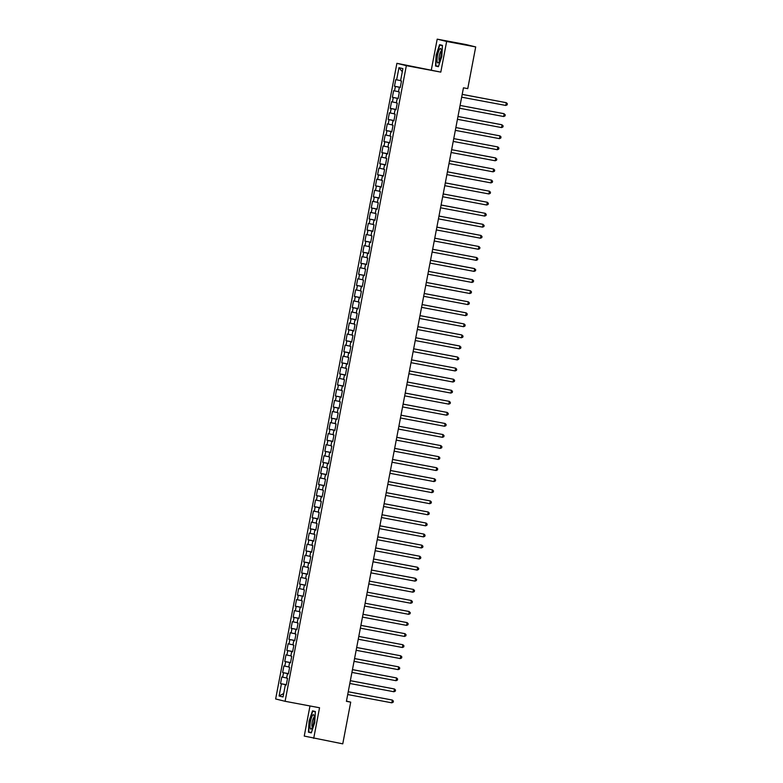 <?xml version="1.0" encoding="UTF-8"?>
<svg xmlns="http://www.w3.org/2000/svg" width="783" height="783" viewBox="0 0 783 783"><rect width="100%" height="100%" fill="white"/><g stroke="black" fill="none" stroke-linecap="round" stroke-linejoin="round"><path stroke-width="1.17" d="M309.99 705.963L304.244 736.079L342.758 743.85L350.715 702.145L346.458 701.098M396.903 63.325L275.645 698.965L285.09 701.294L406.348 65.655L396.903 63.325L440.8 72.114L446.643 41.47L437.198 39.15L431.345 69.795M437.198 39.15L466.257 44.602L475.702 46.921L446.643 41.47M402.305 71.742L398.968 67.661L396.638 79.827L395.738 79.602L394.466 86.238L395.376 86.463L394.534 90.887L393.624 90.662L392.361 97.307L393.262 97.523L392.42 101.947L391.52 101.731L390.247 108.367L391.157 108.592L390.316 113.016L389.405 112.791L388.143 119.427L389.043 119.652L388.202 124.076L387.291 123.851L386.029 130.487L386.939 130.712L386.088 135.136L385.187 134.911L383.915 141.557L384.825 141.772L383.983 146.196L383.073 145.981L381.81 152.616L382.711 152.842L381.869 157.266L380.969 157.04L379.696 163.676L380.607 163.901L379.765 168.325L378.855 168.1L377.592 174.736L378.492 174.961L377.651 179.385L376.74 179.16L375.478 185.806L376.388 186.021L375.537 190.445L374.636 190.23L373.364 196.866L374.274 197.091L373.432 201.515L372.522 201.29L371.259 207.926L372.16 208.151L371.318 212.575L370.418 212.35L369.145 218.986L370.056 219.211L369.214 223.635L368.304 223.409L367.041 230.055L367.941 230.271L367.1 234.694L366.19 234.479L364.927 241.115L365.837 241.34L364.986 245.764L364.085 245.539L362.813 252.175L363.723 252.4L362.881 256.824L361.971 256.599L360.709 263.235L361.609 263.46L360.767 267.884L359.857 267.659L358.594 274.304L359.505 274.52L358.653 278.944L357.753 278.728L356.49 285.364L357.391 285.589L356.549 290.013L355.639 289.788L354.376 296.424L355.286 296.649L354.435 301.073L353.534 300.848L352.262 307.484L353.172 307.709L352.33 312.133L351.42 311.908L350.158 318.554L351.058 318.769L350.216 323.193L349.306 322.978L348.044 329.614L348.954 329.839L348.102 334.263L347.202 334.038L345.929 340.674L346.84 340.899L345.998 345.323L345.088 345.097L343.825 351.733L344.726 351.959L343.884 356.382L342.983 356.157L341.711 362.803L342.621 363.018L341.779 367.442L340.869 367.227L339.607 373.863L340.507 374.088L339.665 378.512L338.755 378.287L337.493 384.923L338.403 385.148L337.551 389.572L336.651 389.347L335.378 395.983L336.289 396.208L335.447 400.632L334.537 400.407L333.274 407.043L334.175 407.268L333.333 411.692L332.432 411.476L331.16 418.112L332.07 418.337L331.229 422.761L330.318 422.536L329.056 429.172L329.956 429.397L329.114 433.821L328.204 433.596L326.942 440.232L327.852 440.457L327 444.881L326.1 444.656L324.828 451.292L325.738 451.517L324.896 455.941L323.986 455.726L322.723 462.361L323.624 462.577L322.782 467.011L321.882 466.785L320.609 473.421L321.519 473.646L320.678 478.07L319.767 477.845L318.505 484.481L319.405 484.706L318.564 489.13L317.653 488.905L316.391 495.541L317.301 495.766L316.449 500.19L315.549 499.975L314.277 506.611L315.187 506.826L314.345 511.26L313.435 511.035L312.172 517.671L313.073 517.896L312.231 522.32L311.331 522.095L310.058 528.731L310.968 528.956L310.127 533.38L309.216 533.154L307.954 539.79L308.854 540.016L308.013 544.439L307.102 544.224L305.84 550.86L306.75 551.075L305.899 555.509L304.998 555.284L303.726 561.92L304.636 562.145L303.794 566.569L302.884 566.344L301.621 572.98L302.522 573.205L301.68 577.629L300.78 577.404L299.507 584.04L300.418 584.265L299.576 588.689L298.666 588.473L297.403 595.109L298.303 595.325L297.462 599.758L296.551 599.533L295.289 606.169L296.199 606.394L295.348 610.818L294.447 610.593L293.175 617.229L294.085 617.454L293.243 621.878L292.333 621.653L291.07 628.289L291.971 628.514L291.129 632.938L290.219 632.723L288.956 639.359L289.867 639.574L289.015 644.008L288.115 643.783L286.852 650.419L287.752 650.644L286.911 655.068L286.001 654.842L284.738 661.478L285.648 661.704L284.797 666.127L283.896 665.902L282.624 672.538L283.534 672.763L282.692 677.187L281.782 676.962L280.52 683.608L286.324 684.694M398.968 67.661L402.893 68.62L400.573 80.796L401.483 81.021L400.211 87.657L399.31 87.432L398.469 91.856L399.369 92.081L398.107 98.717L397.196 98.492L396.355 102.916L397.265 103.141L395.992 109.777L395.092 109.551L394.24 113.975L395.151 114.201L393.888 120.836L392.978 120.621L392.136 125.045L393.037 125.27L391.774 131.906L390.864 131.681L390.022 136.105L390.932 136.33L389.66 142.966L388.76 142.741L387.908 147.165L388.818 147.39L387.556 154.026L386.645 153.801L385.804 158.225L386.704 158.45L385.442 165.086L384.541 164.87L383.69 169.294L384.6 169.51L383.337 176.155L382.427 175.93L381.585 180.354L382.486 180.579L381.223 187.215L380.313 186.99L379.471 191.414L380.381 191.639L379.109 198.275L378.209 198.05L377.357 202.474L378.267 202.699L377.005 209.335L376.094 209.12L375.253 213.544L376.153 213.759L374.891 220.405L373.98 220.18L373.139 224.604L374.049 224.829L372.777 231.465L371.876 231.239L371.034 235.663L371.935 235.889L370.672 242.524L369.762 242.299L368.92 246.723L369.83 246.948L368.558 253.584L367.658 253.369L366.806 257.793L367.716 258.008L366.454 264.654L365.544 264.429L364.702 268.853L365.602 269.078L364.34 275.714L363.429 275.489L362.588 279.913L363.498 280.138L362.226 286.774L361.325 286.549L360.483 290.973L361.384 291.198L360.121 297.834L359.211 297.618L358.369 302.042L359.28 302.258L358.007 308.903L357.107 308.678L356.255 313.102L357.165 313.327L355.903 319.963L354.993 319.738L354.151 324.162L355.051 324.387L353.789 331.023L352.879 330.798L352.037 335.222L352.947 335.447L351.675 342.083L350.774 341.868L349.932 346.292L350.833 346.507L349.57 353.153L348.66 352.927L347.818 357.351L348.729 357.577L347.456 364.212L346.556 363.987L345.704 368.411L346.615 368.636L345.352 375.272L344.442 375.047L343.6 379.471L344.5 379.696L343.238 386.332L342.328 386.117L341.486 390.541L342.396 390.756L341.124 397.402L340.223 397.177L339.382 401.601L340.282 401.826L339.019 408.462L338.109 408.237L337.267 412.661L338.178 412.886L336.905 419.522L336.005 419.296L335.153 423.72L336.064 423.946L334.801 430.581L333.891 430.366L333.049 434.79L333.95 435.005L332.687 441.651L331.777 441.426L330.935 445.85L331.845 446.075L330.573 452.711L329.672 452.486L328.831 456.91L329.731 457.135L328.469 463.771L327.558 463.546L326.717 467.97L327.627 468.195L326.354 474.831L325.454 474.615L324.602 479.039L325.513 479.255L324.25 485.9L323.34 485.675L322.498 490.099L323.399 490.324L322.136 496.96L321.226 496.735L320.384 501.159L321.294 501.384L320.022 508.02L319.121 507.795L318.27 512.219L319.18 512.444L317.918 519.08L317.007 518.865L316.166 523.289L317.066 523.504L315.803 530.15L314.903 529.925L314.052 534.349L314.962 534.574L313.699 541.21L312.789 540.984L311.947 545.408L312.848 545.634L311.585 552.269L310.675 552.044L309.833 556.468L310.743 556.693L309.471 563.329L308.571 563.104L307.719 567.538L308.629 567.753L307.367 574.399L306.456 574.174L305.615 578.598L306.515 578.823L305.253 585.459L304.342 585.234L303.501 589.658L304.411 589.883L303.138 596.519L302.238 596.294L301.396 600.718L302.297 600.943L301.034 607.579L300.124 607.354L299.282 611.787L300.192 612.003L298.92 618.639L298.02 618.423L297.168 622.847L298.078 623.072L296.816 629.708L295.905 629.483L295.064 633.907L295.964 634.132L294.702 640.768L293.791 640.543L292.95 644.967L293.86 645.192L292.588 651.828L291.687 651.603L290.845 656.037L291.746 656.252L290.483 662.888L289.573 662.672L288.731 667.096L289.641 667.322L288.369 673.957L287.469 673.732L286.617 678.156L287.527 678.381L286.265 685.017L285.355 684.792L283.035 696.958L279.1 695.999L281.42 683.823L280.52 683.608M475.702 46.921L467.754 88.636L463.448 87.823L346.409 701.333L350.715 702.145M282.692 677.187L286.656 677.98M283.534 672.763L288.418 673.732M285.355 684.792L286.275 684.949M284.797 666.127L288.761 666.92M285.648 661.704L290.522 662.672M287.469 673.732L288.389 673.889M286.911 655.068L290.875 655.851M287.752 650.644L292.636 651.613M289.573 662.672L290.493 662.829M289.015 644.008L292.989 644.791M289.867 639.574L294.741 640.553M291.687 651.603L292.607 651.759M291.129 632.938L295.093 633.731M291.971 628.514L296.855 629.483M293.791 640.543L294.711 640.7M293.243 621.878L297.207 622.671M294.085 617.454L298.969 618.423M295.905 629.483L296.826 629.64M295.348 610.818L299.321 611.601M296.199 606.394L301.073 607.363M298.02 618.423L298.94 618.58M297.462 599.758L301.426 600.541M298.303 595.325L303.187 596.303M300.124 607.354L301.044 607.51M299.576 588.689L303.54 589.482M300.418 584.265L305.292 585.234M302.238 596.294L303.158 596.45M301.68 577.629L305.644 578.422M302.522 573.205L307.406 574.174M304.342 585.234L305.262 585.39M303.794 566.569L307.758 567.352M304.636 562.145L309.52 563.114M306.456 574.174L307.376 574.33M305.899 555.509L309.872 556.292M306.75 551.075L311.624 552.054M308.571 563.104L309.491 563.261M308.013 544.439L311.977 545.232M308.854 540.016L313.738 540.984M310.675 552.044L311.595 552.201M310.127 533.38L314.091 534.172M310.968 528.956L315.843 529.925M312.789 540.984L313.709 541.141M312.231 522.32L316.195 523.103M313.073 517.896L317.957 518.865M314.903 529.925L315.813 530.081M314.345 511.26L318.309 512.043M315.187 506.826L320.071 507.805M317.007 518.865L317.927 519.012M316.449 500.19L320.423 500.983M317.301 495.766L322.175 496.735M319.121 507.795L320.041 507.952M318.564 489.13L322.527 489.923M319.405 484.706L324.289 485.675M321.226 496.735L322.146 496.892M320.678 478.07L324.642 478.853M321.519 473.646L326.394 474.615M323.34 485.675L324.26 485.832M322.782 467.011L326.746 467.794M323.624 462.577L328.508 463.556M325.454 474.615L326.364 474.762M324.896 455.941L328.86 456.734M325.738 451.517L330.622 452.486M327.558 463.546L328.478 463.702M327 444.881L330.974 445.674M327.852 440.457L332.726 441.426M329.672 452.486L330.592 452.643M329.114 433.821L333.078 434.604M329.956 429.397L334.84 430.366M331.777 441.426L332.697 441.583M331.229 422.761L335.193 423.544M332.07 418.337L336.944 419.306M333.891 430.366L334.811 430.513M333.333 411.692L337.297 412.484M334.175 407.268L339.059 408.237M336.005 419.296L336.915 419.453M335.447 400.632L339.411 401.425M336.289 396.208L341.173 397.177M338.109 408.237L339.029 408.393M337.551 389.572L341.525 390.355M338.403 385.148L343.277 386.117M340.223 397.177L341.143 397.333M339.665 378.512L343.629 379.295M340.507 374.088L345.391 375.057M342.328 386.117L343.248 386.264M341.779 367.442L345.743 368.235M342.621 363.018L347.495 363.987M344.442 375.047L345.362 375.204M343.884 356.382L347.848 357.175M344.726 351.959L349.609 352.927M346.556 363.987L347.476 364.144M345.998 345.323L349.962 346.106M346.84 340.899L351.724 341.868M348.66 352.927L349.58 353.084M348.102 334.263L352.076 335.046M348.954 329.839L353.828 330.808M350.774 341.868L351.694 342.014M350.216 323.193L354.18 323.986M351.058 318.769L355.942 319.738M352.879 330.798L353.799 330.955M352.33 312.133L356.294 312.926M353.172 307.709L358.056 308.678M354.993 319.738L355.913 319.895M354.435 301.073L358.399 301.856M355.286 296.649L360.16 297.618M357.107 308.678L358.027 308.835M356.549 290.013L360.513 290.796M357.391 285.589L362.275 286.558M359.211 297.618L360.131 297.765M358.653 278.944L362.627 279.737M359.505 274.52L364.379 275.489M361.325 286.549L362.245 286.705M360.767 267.884L364.731 268.677M361.609 263.46L366.493 264.429M363.429 275.489L364.349 275.645M362.881 256.824L366.845 257.607M363.723 252.4L368.607 253.369M365.544 264.429L366.464 264.585M364.986 245.764L368.959 246.547M365.837 241.34L370.711 242.309M367.658 253.369L368.578 253.526M367.1 234.694L371.064 235.487M367.941 230.271L372.825 231.239M369.762 242.299L370.682 242.456M369.214 223.635L373.178 224.427M370.056 219.211L374.93 220.18M371.876 231.239L372.796 231.396M371.318 212.575L375.282 213.358M372.16 208.151L377.044 209.12M373.98 220.18L374.9 220.336M373.432 201.515L377.396 202.298M374.274 197.091L379.158 198.06M376.094 209.12L377.014 209.276M375.537 190.445L379.51 191.238M376.388 186.021L381.262 186.99M378.209 198.05L379.129 198.207M377.651 179.385L381.615 180.178M378.492 174.961L383.376 175.93M380.313 186.99L381.233 187.147M379.765 168.325L383.729 169.108M380.607 163.901L385.481 164.87M382.427 175.93L383.347 176.087M381.869 157.266L385.833 158.049M382.711 152.842L387.595 153.811M384.541 164.87L385.451 165.027M383.983 146.196L387.947 146.989M384.825 141.772L389.709 142.741M386.645 153.801L387.565 153.957M386.088 135.136L390.061 135.929M386.939 130.712L391.813 131.681M388.76 142.741L389.68 142.898M388.202 124.076L392.166 124.869M389.043 119.652L393.927 120.621M390.864 131.681L391.784 131.838M390.316 113.016L394.28 113.799M391.157 108.592L396.032 109.561M392.978 120.621L393.898 120.778M392.42 101.947L396.384 102.739M393.262 97.523L398.146 98.492M395.092 109.551L396.002 109.708M394.534 90.887L398.498 91.68M395.376 86.463L400.26 87.432M397.196 98.492L398.116 98.648M396.638 79.827L400.612 80.62M399.31 87.432L400.23 87.588M440.8 72.114L406.348 65.655M313.699 738.398L319.542 707.754L285.09 701.294M281.42 683.823L286.304 684.802M283.7 693.493L279.1 695.999M438.372 66.712L441.827 56.386L442.444 45.365L439.596 44.66L436.141 54.986L435.524 66.017L438.372 66.712M315.363 711.532L312.515 710.837L309.06 721.163L308.443 732.183L311.291 732.888L314.746 722.562L315.363 711.532M394.466 86.238L400.279 87.334M392.361 97.307L398.165 98.394M390.247 108.367L396.051 109.454M388.143 119.427L393.947 120.513M386.029 130.487L391.833 131.583M383.915 141.557L389.728 142.643M381.81 152.616L387.614 153.703M379.696 163.676L385.5 164.763M377.592 174.736L383.396 175.832M375.478 185.806L381.282 186.892M373.364 196.866L379.178 197.952M371.259 207.926L377.063 209.012M369.145 218.986L374.949 220.082M367.041 230.055L372.845 231.142M364.927 241.115L370.731 242.201M362.813 252.175L368.627 253.261M360.709 263.235L366.513 264.331M358.594 274.304L364.398 275.391M356.49 285.364L362.294 286.451M354.376 296.424L360.18 297.511M352.262 307.484L358.076 308.58M350.158 318.554L355.962 319.64M348.044 329.614L353.847 330.7M345.929 340.674L351.743 341.76M343.825 351.733L349.629 352.83M341.711 362.803L347.525 363.889M339.607 373.863L345.411 374.949M337.493 384.923L343.297 386.009M335.378 395.983L341.192 397.079M333.274 407.043L339.078 408.139M331.16 418.112L336.964 419.199M329.056 429.172L334.86 430.259M326.942 440.232L332.746 441.328M324.828 451.292L330.641 452.388M322.723 462.361L328.527 463.448M320.609 473.421L326.413 474.508M318.505 484.481L324.309 485.577M316.391 495.541L322.195 496.637M314.277 506.611L320.09 507.697M312.172 517.671L317.976 518.757M310.058 528.731L315.862 529.827M307.954 539.79L313.758 540.887M305.84 550.86L311.644 551.946M303.726 561.92L309.539 563.006M301.621 572.98L307.425 574.066M299.507 584.04L305.311 585.136M297.403 595.109L303.207 596.196M295.289 606.169L301.093 607.256M293.175 617.229L298.989 618.316M291.07 628.289L296.874 629.385M288.956 639.359L294.76 640.445M286.852 650.419L292.656 651.505M284.738 661.478L290.542 662.565M282.624 672.538L288.438 673.634M438.421 66.555L435.524 66.017M438.48 66.379L435.847 65.733L436.141 54.986M311.34 732.731L308.443 732.183M311.399 732.555L308.766 731.899L309.06 721.163M462.185 94.41L506.298 102.69L505.779 105.451L461.657 97.18M462.195 94.371L506.298 102.69L507.355 103.738L507.139 104.844L505.779 105.451M503.665 116.52L505.035 115.904L505.241 114.798L503.557 113.594L460.081 105.441L504.193 113.75L503.665 116.52L459.552 108.24M501.551 127.58L502.921 126.963L503.136 125.857L501.443 124.654L457.977 116.501L502.079 124.81L501.551 127.58L457.438 119.3M438.842 62.16A7.321 1.703 -79.4 0 0 440.927 55.75A7.321 1.703 -79.4 0 0 441.123 49.309A7.321 1.703 -79.4 0 0 439.557 49.3A7.321 1.703 -79.4 0 0 437.09 58.705A7.321 1.703 -79.4 0 0 438.666 62.405A7.321 1.703 -79.4 0 0 438.842 62.16M441.348 51.032A5.011 1.165 -79.4 0 0 440.721 51.561A5.011 1.165 -79.4 0 0 439.146 56.895A5.011 1.165 -79.4 0 0 439.498 60.878M436.444 55.055L439.792 45.042L442.424 45.698M442.434 45.541L439.792 45.042M311.761 728.327A7.321 1.703 -79.4 0 0 313.856 721.916A7.321 1.703 -79.4 0 0 314.042 715.486A7.321 1.703 -79.4 0 0 312.476 715.466A7.321 1.703 -79.4 0 0 310.019 724.872A7.321 1.703 -79.4 0 0 311.585 728.572A7.321 1.703 -79.4 0 0 311.761 728.327M314.267 717.208A5.011 1.165 -79.4 0 0 313.64 717.737A5.011 1.165 -79.4 0 0 312.065 723.071A5.011 1.165 -79.4 0 0 312.417 727.055M309.363 721.221L312.72 711.218L315.343 711.864M315.353 711.708L312.72 711.218M499.446 138.64L500.807 138.023L501.022 136.917L499.975 135.88L455.863 127.56L499.975 135.88L499.446 138.64L455.324 130.36M497.332 149.7L498.702 149.093L498.908 147.987L497.861 146.94L453.749 138.62L497.861 146.94L497.332 149.7L453.22 141.429M495.228 160.769L496.588 160.153L496.804 159.047L495.11 157.843L451.644 149.69L495.747 158L495.228 160.769L451.106 152.489M449.53 160.789L493.642 169.059L493.114 171.829L449.002 163.549M449.53 160.75L493.642 169.059L494.69 170.107L494.484 171.213L493.114 171.829M447.416 171.849L491.528 180.129L491 182.889L446.887 174.609M447.426 171.81L491.528 180.129L492.576 181.167L492.37 182.273L491 182.889M445.302 182.909L489.424 191.189L488.895 193.949L444.773 185.679M445.312 182.87L489.424 191.189L490.471 192.236L490.256 193.342L488.895 193.949M443.198 193.969L487.31 202.249L486.781 205.019L442.669 196.739M443.198 193.939L487.31 202.249L488.357 203.296L488.152 204.402L486.781 205.019M441.083 205.038L485.196 213.309L484.677 216.079L440.555 207.798M441.093 204.999L485.196 213.309L486.253 214.356L486.037 215.462L484.677 216.079M438.979 216.098L483.091 224.378L482.563 227.139L438.451 218.858M438.979 216.059L482.455 224.212L484.139 225.416L483.933 226.522L482.563 227.139M436.865 227.158L480.977 235.438L480.449 238.198L436.337 229.928M436.875 227.119L480.977 235.438L482.025 236.486L481.819 237.592L480.449 238.198M434.751 238.218L478.873 246.498L478.344 249.268L434.222 240.988M434.761 238.189L478.873 246.498L479.92 247.545L479.705 248.651L478.344 249.268M432.647 249.288L476.759 257.558L476.23 260.328L432.118 252.048M432.647 249.248L476.759 257.558L477.806 258.605L477.601 259.711L476.23 260.328M430.533 260.348L474.645 268.628L474.126 271.388L430.004 263.108M430.542 260.308L474.009 268.461L475.702 269.665L475.487 270.771L474.126 271.388M428.418 271.407L472.541 279.688L472.012 282.448L427.9 274.177M428.428 271.368L472.541 279.688L473.588 280.735L473.372 281.841L472.012 282.448M426.314 282.467L470.426 290.747L469.898 293.517L425.786 285.237M426.324 282.438L470.426 290.747L471.474 291.795L471.268 292.901L469.898 293.517M424.2 293.537L468.322 301.807L467.794 304.577L423.672 296.297M424.21 293.498L468.322 301.807L469.369 302.855L469.154 303.961L467.794 304.577M422.096 304.597L466.208 312.867L465.679 315.637L421.567 307.357M422.096 304.558L466.208 312.867L467.255 313.914L467.05 315.02L465.679 315.637M419.982 315.657L464.094 323.937L463.565 326.697L419.453 318.427M419.991 315.618L464.094 323.937L465.151 324.984L464.936 326.09L463.565 326.697M461.461 337.767L462.822 337.15L463.037 336.044L461.353 334.84L417.877 326.687L461.99 334.997L461.461 337.767L417.349 329.486M459.347 348.826L460.717 348.21L460.923 347.104L459.239 345.9L415.773 337.747L459.875 346.057L459.347 348.826L415.235 340.546M457.243 359.886L458.603 359.27L458.818 358.164L457.125 356.96L413.659 348.807L457.771 357.117L457.243 359.886L413.121 351.606M455.129 370.946L456.499 370.339L456.704 369.233L455.657 368.186L411.545 359.867L455.657 368.186L455.129 370.946L411.016 362.676M409.431 370.966L453.543 379.246L453.014 382.016L408.902 373.736M409.44 370.936L453.543 379.246L454.6 380.293L454.385 381.399L453.014 382.016M407.317 382.035L451.439 390.306L450.91 393.076L406.798 384.796M407.326 381.996L451.439 390.306L452.486 391.353L452.271 392.459L450.91 393.076M405.212 393.095L449.325 401.366L448.796 404.136L404.684 395.855M405.222 393.056L449.325 401.366L450.372 402.413L450.166 403.519L448.796 404.136M403.098 404.155L447.22 412.435L446.692 415.196L402.57 406.925M403.108 404.116L447.22 412.435L448.267 413.473L448.052 414.589L446.692 415.196M400.994 415.215L445.106 423.495L444.578 426.265L400.465 417.985M400.994 415.186L445.106 423.495L446.153 424.543L445.948 425.649L444.578 426.265M398.88 426.285L442.992 434.555L442.464 437.325L398.351 429.045M398.89 426.246L442.992 434.555L444.049 435.602L443.834 436.708L442.464 437.325M396.766 437.345L440.888 445.615L440.359 448.385L396.247 440.105M396.775 437.305L440.888 445.615L441.935 446.662L441.72 447.768L440.359 448.385M394.661 448.405L438.774 456.685L438.245 459.445L394.133 451.174M394.661 448.365L438.774 456.685L439.821 457.722L439.615 458.838L438.245 459.445M392.547 459.464L436.669 467.745L436.141 470.514L392.019 462.234M392.557 459.435L436.669 467.745L437.717 468.792L437.501 469.898L436.141 470.514M390.443 470.534L434.555 478.805L434.027 481.574L389.914 473.294M390.443 470.495L434.555 478.805L435.602 479.852L435.397 480.958L434.027 481.574M388.329 481.594L432.441 489.864L431.913 492.634L387.8 484.354M388.339 481.555L432.441 489.864L433.498 490.912L433.283 492.018L431.913 492.634M386.215 492.654L430.337 500.934L429.808 503.694L385.686 495.424M386.225 492.615L430.337 500.934L431.384 501.972L431.169 503.077L429.808 503.694M384.11 503.714L428.223 511.994L427.694 514.754L383.582 506.484M384.11 503.684L428.223 511.994L429.27 513.041L429.064 514.147L427.694 514.754M381.996 514.774L426.109 523.054L425.59 525.824L381.468 517.543M382.006 514.744L426.109 523.054L427.166 524.101L426.95 525.207L425.59 525.824M379.892 525.843L424.004 534.114L423.476 536.884L379.364 528.603M379.892 525.804L424.004 534.114L425.052 535.161L424.846 536.267L423.476 536.884M377.778 536.903L421.89 545.183L421.362 547.943L377.249 539.673M377.788 536.864L421.89 545.183L422.947 546.221L422.732 547.327L421.362 547.943M375.664 547.963L419.786 556.243L419.257 559.003L375.135 550.733M375.674 547.934L419.786 556.243L420.833 557.29L420.618 558.396L419.257 559.003M417.143 570.073L418.514 569.456L418.719 568.35L417.036 567.146L373.56 558.993L417.672 567.303L417.143 570.073L373.031 561.793M415.039 581.133L416.399 580.516L416.615 579.41L414.921 578.206L371.455 570.053L415.558 578.363L415.039 581.133L370.917 572.853M412.925 592.193L414.295 591.576L414.501 590.47L413.453 589.433L369.341 581.113L413.453 589.433L412.925 592.193L368.813 583.922M410.811 603.253L412.181 602.646L412.387 601.54L411.339 600.492L367.237 592.183L411.339 600.492L410.811 603.253L366.698 594.982M408.706 614.322L410.067 613.706L410.282 612.6L408.589 611.396L365.123 603.243L409.235 611.552L408.706 614.322L364.584 606.042M363.009 614.342L407.121 622.612L406.592 625.382L362.48 617.102M363.009 614.303L407.121 622.612L408.168 623.66L407.963 624.765L406.592 625.382M360.894 625.402L405.007 633.682L404.488 636.442L360.366 628.172M360.904 625.363L405.007 633.682L406.064 634.719L405.848 635.825L404.488 636.442M358.78 636.462L402.902 644.742L402.374 647.502L358.262 639.231M358.79 636.432L402.902 644.742L403.95 645.789L403.734 646.895L402.374 647.502M356.676 647.521L400.788 655.802L400.26 658.572L356.148 650.291M356.686 647.492L400.788 655.802L401.836 656.849L401.63 657.955L400.26 658.572M354.562 658.591L398.684 666.862L398.156 669.631L354.033 661.351M354.572 658.552L398.684 666.862L399.731 667.909L399.516 669.015L398.156 669.631M352.458 669.651L396.57 677.931L396.041 680.691L351.929 672.411M352.458 669.612L396.57 677.931L397.617 678.969L397.412 680.075L396.041 680.691M350.344 680.711L394.456 688.991L393.927 691.751L349.815 683.481M350.353 680.681L394.456 688.991L395.513 690.038L395.298 691.144L393.927 691.751M348.229 691.771L392.352 700.051L391.823 702.821L347.711 694.541M348.239 691.741L392.352 700.051L393.399 701.098L393.183 702.204L391.823 702.821"/></g></svg>
